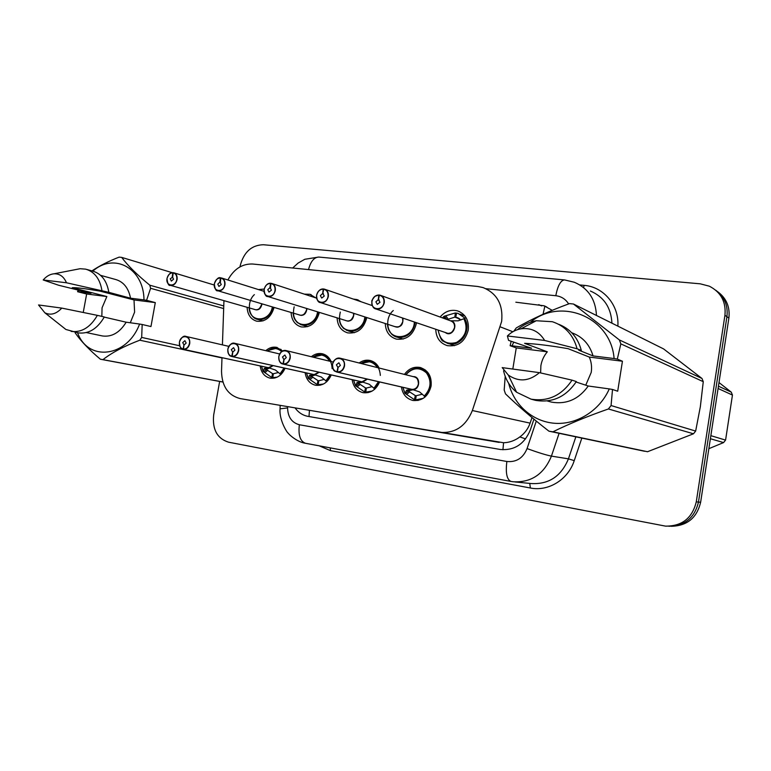 <?xml version="1.0" encoding="UTF-8"?>
<svg xmlns="http://www.w3.org/2000/svg" width="771" height="771" viewBox="0 0 771 771"><rect width="100%" height="100%" fill="white"/><g stroke="black" fill="none" stroke-linecap="round" stroke-linejoin="round"><path stroke-width="1.16" d="M285.077 368.239C281.723 375.544 276.731 378.85 270.091 378.147C264.482 376.711 261.186 372.644 260.193 365.946M331.241 374.947C327.81 382.57 322.577 386.001 315.532 385.249C309.653 383.736 306.193 379.534 305.133 372.653M379.592 381.934C376.084 389.904 370.591 393.48 363.102 392.68C356.925 391.09 353.272 386.743 352.154 379.66M404.447 374.417C408.591 368.721 413.815 366.408 420.108 367.488C428.252 370.205 431.914 376.412 431.085 386.107C428.348 396.381 422.296 401.161 412.938 400.467C406.442 398.78 402.597 394.289 401.421 386.975M274.071 307.456C271.006 317.488 265.234 322.066 256.733 321.208C250.777 319.358 247.558 314.732 247.096 307.321M319.367 312.438C316.351 323.01 310.289 327.829 301.182 326.904C294.927 324.948 291.563 320.148 291.091 312.515M366.774 317.546L366.717 317.912C363.681 328.899 357.33 333.882 347.663 332.87C341.081 330.778 337.563 325.796 337.1 317.912M416.436 322.76L416.282 323.859C413.14 335.163 406.49 340.242 396.333 339.105C389.384 336.869 385.702 331.675 385.269 323.521M440.106 317.026C444.992 311.339 450.765 309.287 457.425 310.848C465.549 313.98 469.154 320.399 468.257 330.104C465 341.736 458.022 346.921 447.325 345.639C439.99 343.23 436.126 337.804 435.75 329.342M221.99 357.686L221.528 371.256C221.875 386.261 228.091 395.369 240.157 398.588L439.605 432.309C454.871 433.63 465.8 426.373 472.363 410.538L501.661 321.362C503.232 304.584 497.025 293.317 483.031 287.573L477.615 286.455L252.676 264.019C242.219 263.653 233.96 268.963 227.888 279.979M313.074 410.943L503.569 442.737C509.38 442.593 514.806 440.655 519.856 436.935C524.685 433.389 528.106 428.792 530.12 423.134L532 417.554M223.947 300.68L222.424 344.878M359.132 362.996C362.563 360.529 366.196 359.681 370.041 360.462C374.07 361.454 377.106 363.979 379.12 368.027M311.32 356.732C314.722 353.985 318.375 352.993 322.268 353.754C326.306 354.747 329.275 357.349 331.154 361.57M265.773 350.68C269.118 347.721 272.741 346.613 276.644 347.355L282.706 350.978M353.369 299.09L356.8 299.543L361.291 301.818M304.362 294.137L309.923 294.291L315.725 297.857M258.41 289.568L264.193 289.058M239.964 266.891L240.099 266.111C243.684 252.233 251.423 245.111 263.325 244.735L700.241 283.824L709.359 286.195C721.001 292.238 726.195 301.933 724.933 315.281L696.271 501.863L698.468 502.066C694.671 517.842 684.793 525.899 668.833 526.246C684.793 525.899 694.671 517.842 698.468 502.066L726.918 316.688L698.468 502.066L700.637 502.258C696.868 517.939 687.048 525.947 671.184 526.285M715.729 290.204C724.451 296.739 728.181 305.567 726.918 316.688C728.181 305.567 724.451 296.739 715.729 290.204M717.753 291.756C726.427 298.261 730.137 307.031 728.884 318.076L700.637 502.258M552.19 310.327L544.075 305.779L515.847 302.213M696.271 501.863C692.271 518.151 682.017 526.246 665.527 526.13L228.486 442.168C217.191 438.497 212.247 429.457 213.673 415.049L219.639 381.433M295.042 407.888C298.416 412.552 302.743 415.386 308.043 416.379L500.35 449.483C514.421 450.65 524.405 444.154 530.313 429.987L533.946 419.164M443.99 341.678L449.859 344.001C458.649 344.155 464.287 339.5 466.763 330.027C467.409 325.757 466.657 321.921 464.499 318.529L458.109 320.832L450.38 320.775M379.399 295.148L378.84 295.187C375.265 295.36 372.981 297.423 371.979 301.374C370.176 310.087 382.705 311.561 383.939 302.714C384.286 298.666 382.763 296.17 379.361 295.245L378.426 299.697L379.033 299.919M460.942 319.936L455.748 317.218L456.605 313.074L458.099 313.411L464.826 318.066L465.106 318.654L464.499 318.529C471.919 328.745 461.829 346.179 449.859 344.001L454.418 345.687M459.873 319.001L454.842 317.122L447.132 319.589M379.361 295.245L380.103 295.177C383.264 296.372 384.642 298.907 384.257 302.781C382.956 307.427 380.238 309.508 376.103 309.017L447.758 333.332C451.286 333.38 453.541 331.501 454.524 327.704C452.673 332.118 450.418 333.997 447.758 333.332L446.409 332.976L447.758 333.332C451.286 333.38 453.541 331.501 454.524 327.704C454.851 324.244 453.56 321.96 450.64 320.861L380.903 295.476M378.426 299.697L380.007 302.271L377.279 304.352L375.882 301.818L378.253 299.678L379.187 300.015M454.842 317.122L455.372 312.939L456.548 313.383M455.748 317.218L459.13 318.481M378.253 299.678L378.84 295.187M379.515 295.052L380.103 295.177M444.665 318.693L444.048 316.255L455.372 312.939M417.988 400.477L414.441 399.706L404.91 393.249L406.953 389.991L412.466 389.528M337.563 372.181L337.476 371.921C340.955 371.882 343.201 369.887 344.203 365.946C345.967 357.243 333.785 355.547 332.59 364.269C332.224 368.278 333.679 370.803 336.966 371.844L337.043 372.104C333.631 371.015 332.128 368.403 332.513 364.269C333.698 359.884 336.214 357.86 340.078 358.187C343.423 359.286 344.907 361.898 344.531 366.003C343.49 370.08 341.168 372.142 337.563 372.181L412.071 389.403L419.549 391.899L424.802 396.429C434.642 388.883 431.577 370.591 420.32 368.644L419.318 368.451C414.413 367.94 410.191 369.723 406.654 373.8M425.332 396.564L424.802 396.429C427.915 393.769 429.852 390.319 430.623 386.088C431.394 377 427.963 371.188 420.32 368.644L419.318 368.451M423.356 398.299L415.646 399.898L416.186 395.725L422.383 394.212M413.902 376.826L414.239 376.884C417.342 377.896 418.73 380.238 418.412 383.919C418.73 380.238 417.342 377.896 414.239 376.884C416.832 377.164 418.219 379.505 418.412 383.919C417.487 387.553 415.367 389.384 412.032 389.394M340.078 358.187C336.763 357.455 334.228 359.479 332.494 364.259C333.005 372.981 335.356 370.62 337.023 372.104L411.55 389.316M336.966 371.844L337.891 367.43L336.387 364.818L338.893 362.784L340.387 365.396L338.074 367.459L337.476 371.921M415.646 399.898L418.161 400.438M414.441 399.706L415.299 395.59L416.176 395.783M413.063 389.74L408.138 390.916L415.299 395.59M323.724 289.212L324.389 289.125C327.405 290.253 328.725 292.72 328.33 296.517C327.077 301.018 324.504 303.051 320.601 302.618C317.546 301.5 316.216 299.032 316.611 295.206C318.028 290.86 320.293 288.788 323.367 288.961L323.232 289.154C319.84 289.327 317.652 291.342 316.679 295.187C314.915 303.668 326.788 305.065 328.012 296.459C328.379 292.517 326.952 290.098 323.724 289.212L322.808 293.539L323.319 293.712M394.183 335.934L398.703 337.476C407.088 337.602 412.485 333.043 414.914 323.801L415.097 322.307M395.205 326.74L396.352 327.029C399.715 327.058 401.874 325.217 402.848 321.517L402.52 318.018M322.808 293.539L324.283 296.045L321.7 298.069L320.379 295.601L322.644 293.52L323.463 293.799M402.838 321.517C401.055 325.825 398.886 327.665 396.352 327.029L395.735 326.904L396.352 327.029C399.715 327.058 401.874 325.217 402.848 321.517M322.644 293.52L323.232 289.154M393.287 310.54C384.209 318.124 386.743 335.057 397.316 337.216L398.703 337.476C407.734 337.447 413.198 332.388 415.087 322.297M271.016 283.362L270.496 283.429C267.277 283.603 265.185 285.569 264.231 289.318C262.497 297.577 273.772 298.897 274.987 290.522C275.363 286.687 274.023 284.335 270.968 283.477L270.496 287.834M346.324 330.161L349.899 331.26C357.908 331.357 363.093 326.885 365.464 317.854L365.57 317.151C363.42 326.586 358.197 331.289 349.899 331.26L348.656 331.019C340.84 327.945 338.055 321.632 340.31 312.082M270.968 283.477L271.565 283.391C274.457 284.46 275.7 286.86 275.305 290.59C274.09 294.946 271.643 296.941 267.951 296.556L347.326 321.006C350.535 321.035 352.617 319.233 353.561 315.618C351.827 319.83 349.745 321.623 347.326 321.006L346.333 320.765L347.326 321.006C350.535 321.035 352.617 319.233 353.561 315.618L353.561 313.277M270.072 287.699L271.45 290.127L269.002 292.113L267.739 289.713L269.908 287.679L270.631 287.92M269.908 287.679L270.496 283.429M220.92 277.917L220.419 277.994C217.355 278.167 215.35 280.095 214.415 283.747C212.719 291.795 223.426 293.057 224.64 284.894C225.016 281.155 223.763 278.871 220.863 278.042L220.342 282.263M300.382 324.495L303.292 325.314C310.944 325.381 315.937 321.006 318.25 312.188L318.269 312.101C315.965 320.967 310.983 325.381 303.292 325.314L307.658 326.663M220.863 278.042L221.412 277.945C224.168 278.957 225.354 281.299 224.949 284.952C223.783 289.183 221.45 291.13 217.962 290.792L300.526 315.262C303.601 315.281 305.595 313.518 306.521 309.981C304.834 314.096 302.839 315.859 300.526 315.262L299.659 315.06L300.526 315.262C303.601 315.281 305.595 313.518 306.521 309.981L306.617 308.496M219.986 282.157L221.277 284.518L218.945 286.465L217.759 284.123L219.831 282.138L220.477 282.34M219.831 282.138L220.419 277.994M294.165 306.819C292.074 316.11 294.744 322.201 302.184 325.102L297.635 322.741C296.218 322.037 292.749 315.792 293.211 313.151C293.597 328.986 315.493 328.06 317.556 311.879M173.224 272.867L173.716 272.761C176.366 273.734 177.484 276.018 177.079 279.594C175.952 283.709 173.726 285.617 170.41 285.318C168.753 286.099 167.606 283.815 166.979 278.447C170.121 270.717 172.588 273.223 172.935 272.645L172.8 272.818C169.88 273.001 167.962 274.881 167.047 278.447C165.37 286.301 175.566 287.496 176.771 279.536C177.157 275.893 175.971 273.666 173.224 272.867L172.665 276.972M256.329 319.001L258.738 319.628C265.908 319.714 270.679 315.561 273.059 307.157M167.018 278.466C166.613 282.07 167.741 284.345 170.41 285.318L255.799 309.778C258.738 309.778 260.656 308.053 261.562 304.593C259.923 308.622 258.006 310.347 255.799 309.778L255.047 309.605L255.799 309.778C258.738 309.778 260.656 308.053 261.562 304.593L261.658 303.774M172.357 276.876L173.581 279.179L171.355 281.087L170.227 278.803L172.791 277.04M172.212 276.866L172.8 272.818M254.363 294.638C246.296 301.875 248.435 317.71 257.736 319.445L258.738 319.628C265.908 319.714 270.669 315.561 273.05 307.157M355.604 385.808L357.243 382.445L362.303 381.944M283.555 364.182L283.458 363.922C286.764 363.873 288.913 361.927 289.896 358.091C291.621 349.62 280.075 348.01 278.88 356.491C278.504 360.394 279.863 362.852 282.976 363.854L283.063 364.105C279.844 363.074 278.427 360.529 278.823 356.501C279.96 352.241 282.359 350.265 286.012 350.554C289.202 351.595 290.6 354.13 290.214 358.149C289.192 362.119 286.976 364.124 283.555 364.182L361.965 381.828L369.251 384.266L374.465 388.709L379.207 381.847L374.465 388.709L374.976 388.825M286.012 350.554C282.928 349.832 280.519 351.807 278.784 356.481C278.967 364.182 282.321 363.681 283.063 364.105L361.503 381.761M378.388 367.844C376.46 364.51 373.762 362.428 370.292 361.589L360.867 363.43M363.016 382.185L359.093 382.859L358.592 383.38L360.124 384.392L357.137 386.84L364.654 391.957L367.96 392.651M357.137 386.84L355.604 385.818M372.162 391.061L365.811 392.131L366.341 388.054L372.162 386.637M282.976 363.854L283.892 359.556L282.475 357.012L284.865 355.026L286.272 357.561L284.056 359.575L283.458 363.922M365.811 392.131L368.114 392.622M364.654 391.957L365.502 387.929L366.341 388.112M361.927 381.818L367.063 379.043M380.325 375.419C379.824 368.037 376.479 363.43 370.292 361.589L369.396 361.426M360.124 384.392L365.502 387.929M320.206 385.192L317.141 384.556L308.275 378.397L309.797 375.246L314.452 374.706M232.312 356.587L232.216 356.337C235.357 356.269 237.41 354.371 238.364 350.632C240.06 342.382 229.103 340.849 227.908 349.118C227.522 352.916 228.804 355.306 231.753 356.269L231.84 356.52C228.785 355.518 227.464 353.051 227.859 349.128C228.977 344.984 231.261 343.047 234.721 343.307C237.747 344.309 239.068 346.767 238.673 350.689C237.69 354.554 235.569 356.52 232.312 356.587L314.163 374.61L321.266 376.99L326.441 381.337L330.913 374.879L326.441 381.337L326.971 381.462M279.661 353.976L234.721 343.307C232.071 342.382 229.768 344.319 227.821 349.109C228.168 357.108 231.233 355.961 231.84 356.52L313.72 374.542M330.547 361.416C328.725 357.889 326.066 355.71 322.557 354.862L312.968 357.127C319.801 353.224 325.372 354.583 329.699 361.214M323.531 383.987L318.24 384.729L318.78 380.749L324.244 379.399M231.753 356.269L232.649 352.077L231.319 349.61L233.603 347.673L234.924 350.13L232.803 352.096L232.216 356.337M318.24 384.729L320.341 385.163M317.141 384.556L317.97 380.623L318.77 380.787M315.262 374.985L311.301 376.181L317.97 380.623M314.115 374.6L318.857 372.162M332.118 368.644C331.781 361.271 328.591 356.674 322.557 354.862L321.758 354.718M274.582 378.06L271.749 377.482L263.171 371.468L264.472 368.374L268.761 367.796M268.491 367.7L275.44 370.032L280.567 374.292L284.798 368.172M268.038 367.632L183.18 349.302C180.279 348.338 179.036 345.948 179.441 342.122C179.084 345.813 180.289 348.126 183.084 349.061L183.97 344.974L183.517 349.128C186.515 349.051 188.481 347.191 189.415 343.548C191.083 335.501 180.655 334.055 179.47 342.112M179.441 342.102C180.52 338.093 182.698 336.195 185.984 336.426C188.876 337.38 190.119 339.78 189.724 343.606C188.75 347.374 186.727 349.302 183.623 349.369L183.517 349.128M267.248 351.027C273.956 346.786 273.782 348.559 276.962 348.444L282.128 351.297L276.24 348.309L268.144 350.458M277.223 377.135L272.789 377.645L273.329 373.752L278.466 372.489M183.97 344.974L182.717 342.584L184.895 340.676L186.148 343.076L184.115 345.003M272.789 377.645L274.698 378.031M271.749 377.482L272.558 373.636L273.32 373.8M269.657 368.104L266.111 369.309L272.558 373.636M183.623 349.369L268.462 367.7L272.838 365.541M183.084 349.061L183.18 349.302C182.669 348.598 179.903 350.4 179.392 342.102C181.445 337.303 183.643 335.404 185.984 336.426L228.842 346.362M281.078 349.446L276.24 348.309M284.807 368.181L280.567 374.292M280.567 374.301L281.068 374.407M710.852 435.663L725.578 440.106L723.574 442.583L710.38 438.728M718.447 386.165L731.274 392.15L732.45 395.06L718.09 388.478M731.274 392.15L718.996 382.551M725.578 440.106L732.45 395.06M708.857 448.683L723.574 442.583M540.635 372.933L540.866 365.762C541.753 360.52 543.902 355.865 547.323 351.807L516.262 347.904L510.123 345.707L511.154 341.322M513.814 331.222L516.291 327.906C531.527 319.088 549.26 310.983 569.49 303.61L573.47 304.015L619.344 339.924L701.995 378.484L703.268 381.674L700.347 406.683L695.654 431.076L611.066 405.546L612.511 389.461L617.696 391.225L622.438 361.233L589.304 357.069C591.396 361.917 592.041 367.025 591.222 372.412L585.758 385.182M701.995 378.484L663.59 348.916L573.47 304.015M510.123 345.707L512.031 345.813L513.756 342.16M530.39 322.23C560.69 296.893 610.969 316.987 614.101 358.544L617.32 359.093L620.838 343.866L619.344 339.924M558.532 324.234C570.289 328.822 577.884 337.573 581.324 350.477L578.722 350.159L593.044 355.923L614.101 358.544M571.716 332.744C582.5 336.657 589.603 344.386 593.044 355.923M512.031 345.813L531.624 348.251L508.561 340.368L507.395 335.963C511.298 332.099 515.847 329.709 521.042 328.793C531.286 327.559 539.151 331.453 544.644 340.454L577.074 348.762L581.324 350.477M517.457 329.68C523.017 324.948 529.282 321.97 536.259 320.746L552.335 321.709C565.114 325.969 573.364 334.98 577.074 348.762M544.644 340.454L507.395 335.963M589.304 357.069L568.14 348.685C549.935 345.562 535.421 343.77 524.608 343.336L547.323 351.807M695.654 431.076L693.466 433.794L608.396 408.967C587.637 416.215 569.133 423.828 552.903 431.818L647.524 451.729L693.466 433.794M647.524 451.729L548.933 431.182C532.038 417.998 517.563 405.556 505.497 393.865L504.186 390.039L505.207 376.364M552.903 431.818L548.933 431.182M611.066 405.546L608.396 408.967M703.268 381.674L620.838 343.866M612.511 389.461L609.283 388.912C599.636 410.798 576.766 424.927 554.744 423.289C532.694 421.689 513.968 405.045 508.696 383.37M609.283 388.912L588.244 386.011C578.79 399.253 566.569 404.63 551.573 402.134L548.576 401.315M588.244 386.011L576.082 381.992M572.034 380.151L539.421 372.653C529.128 381.385 518.758 382.194 508.32 375.082L516.609 392.246L531.046 399.156C547.998 401.864 561.664 395.533 572.034 380.151L576.342 381.568C566.049 396.814 552.489 403.079 535.662 400.38L532.539 399.551M516.609 392.246C509.901 386.724 505.554 379.573 503.569 370.803M508.32 375.082L502.2 367.622L539.421 372.653M622.438 361.233L617.32 359.093M516.262 347.904L512.811 369.058M101.839 316.389L102.051 307.831L106.861 296.536L86.651 294.002L77.582 291.708L78.102 289.992M179.595 345.745L141.681 337.428L142.172 324.495L150.962 326.547L155.299 302.608L134.009 299.938L134.607 312.13L130.289 322.77M77.582 291.708L78.334 291.689L78.96 290.204M92.857 271.141C113.8 252.213 143.772 267.99 143.994 299.88L146.567 300.324L150.596 288.306L149.805 285.203L223.763 305.942M91.942 270.891C99.459 265.841 108.518 261.244 119.119 257.129L121.683 257.389C127.735 265.542 137.113 274.813 149.805 285.203M86.892 269.484L92.597 271.074C101.444 273.657 106.861 280.74 108.827 292.334L130.54 298.204L143.994 299.88M100.596 275.343L115.563 279.478C123.533 281.762 128.526 288.007 130.54 298.204M78.334 291.689L91.026 293.279L58.577 285.231L43.215 279.969C46.424 276.23 50.019 274.168 54.018 273.792C59.704 273.609 63.858 276.606 66.47 282.774L108.827 292.334M75.683 269.58L80.117 268.713L85.668 269.146C94.544 271.739 99.97 278.861 101.936 290.542M66.47 282.774L43.215 279.969M134.009 299.938L99.902 291.101C85.263 288.595 76.05 287.458 72.272 287.708L106.861 296.536M172.222 272.674L121.683 257.389M221.981 357.927L139.811 340.204C124.208 346.121 111.92 352.607 102.948 359.643L222.896 381.982M102.948 359.643L100.394 359.228C89.243 349.851 80.839 341.061 75.192 332.87M141.681 337.428L139.811 340.204M223.677 308.564L150.596 288.306M142.172 324.495L139.599 324.051C127.003 357.571 88.048 361.927 77.563 332.735M139.599 324.051L126.165 322.201C119.727 332.638 111.795 337.226 102.389 335.954L86.371 332.571M126.165 322.201L104.23 317.103M71.105 331.385C81.591 332.725 90.342 327.386 97.368 315.358L104.307 316.968C97.319 328.899 88.607 334.2 78.16 332.86L65.901 329.477L61.015 325.603M97.368 315.358L61.776 308.101C56.312 314.009 50.674 315.58 44.863 312.804L38.55 304.959L61.776 308.101M155.299 302.608L146.567 300.324M86.651 294.002L83.239 312.457M512.869 331.742L500.292 326.875M543.073 314.154L544.875 306.058M502.923 449.763L503.569 442.737M519.856 436.935L525.581 438.901M309.007 416.533L309.441 410.326M530.12 423.134L472.363 410.538M499.165 442.4L439.605 432.309M728.884 318.076L724.933 315.281M541.57 305.923L538.765 304.622M568.632 303.928C565.615 299.129 561.336 296.392 555.795 295.717L485.923 288.701M564.651 279.94L574.318 282.253C588.244 288.248 595.626 299.321 596.465 315.474M319.107 257.09L564.411 279.912C560.584 280.49 557.712 285.762 555.795 295.717M579.869 284.952L584.139 285.357L583.628 287.342M584.139 285.357C603.577 286.783 619.306 305.355 617.87 326.133M611.923 323.174C611.085 307.571 603.895 296.854 590.355 291.014M581.835 438.092L574.241 460.634C568.16 479.61 548.374 491.725 530.381 488.004L330.364 450.601L319.204 445.831M559.1 433.312L551.429 456.124L568.439 458.841L575.85 436.829M287.622 406.625L287.583 407.936C287.901 417.101 291.824 422.701 299.36 424.744L506.865 461.482C516.368 462.398 523.095 458.099 527.065 448.587C538.013 452.548 546.138 455.063 551.429 456.124C543.94 474.242 531.152 482.781 513.052 481.759L511.221 481.47M514.989 481.952L531.19 483.542C548.779 484.545 561.201 476.314 568.439 458.841L574.241 460.634M527.065 448.587L536.288 421.091M330.325 447.893L330.364 450.601M529.744 483.398L530.381 488.004M280.046 409.459L280.066 408.832L287.583 407.936M299.36 424.744C298.136 435.095 300.17 441.272 305.47 443.277L510.951 481.432C506.817 479.543 505.458 472.893 506.865 461.482M292.662 268.009L298.146 263.046L304.824 259.278L318.77 257.051C314.048 257.312 310.636 261.485 308.525 269.59M500.851 449.56L500.109 449.445M311.812 416.986L308.043 416.379M450.939 320.765C459.371 323.02 452.596 337.881 445.522 332.677M371.892 301.374C372.923 297.307 375.284 295.187 378.956 294.994L374.908 296.295C372.374 299.485 371.362 301.182 371.863 301.374C371.873 306 373.28 308.545 376.103 309.017C372.904 307.841 371.497 305.297 371.892 301.394M463.853 318.654C468.315 328.571 465.906 336.503 456.615 342.43C446.38 345.1 440.222 341.013 438.15 330.161M442.496 317.903L444.057 316.37M464.258 318.529L464.826 318.066M446.766 319.454L444.655 316.37M445.908 315.898L448.115 319.117M411.107 389.394L410.259 389.018M413.217 376.624C420.735 376.065 420.33 389.827 412.813 389.654M404.958 393.085L402.876 387.312M405.893 374.783C412.581 367.43 419.453 366.813 426.498 372.933C431.847 380.999 431.095 388.7 424.233 396.043M409.652 391.938L406.539 394.434M405.517 393.518L408.62 391.022M406.336 390.502L408.138 390.916M406.953 389.991L408.717 390.386M424.888 397.161L424.021 395.831M402.925 318.153C403.281 325.227 400.419 327.993 394.338 326.451M395.735 326.904L320.601 302.618C318.153 302.589 316.814 300.102 316.582 295.187C317.623 291.236 319.869 289.164 323.348 288.961M414.384 322.066C413.67 340.117 387.823 341.977 387.591 324.273M353.947 313.402C353.484 319.686 350.68 322.056 345.504 320.514M267.951 296.556C265.031 295.495 263.778 293.086 264.174 289.337C265.166 285.472 267.315 283.449 270.611 283.246C267.749 283.053 265.59 285.077 264.145 289.318C264.52 294.426 265.793 296.835 267.951 296.556M364.856 316.929C363.343 333.978 339.654 335.289 339.336 318.606M306.983 308.612C306.077 314.25 303.369 316.322 298.859 314.828M214.386 283.747C215.34 279.998 217.393 278.023 220.535 277.811C218.463 277.011 216.391 278.986 214.338 283.747C214.858 289.019 216.063 291.371 217.962 290.792C215.167 289.78 213.972 287.438 214.377 283.767M262.024 303.88C260.849 308.978 258.266 310.809 254.266 309.383M167.028 278.447C167.962 274.794 169.928 272.867 172.916 272.645M272.346 306.945C269.889 322.365 249.544 323.01 249.168 307.918M361.059 381.828L360.279 381.491M367.439 379.13L362.688 382.069M355.498 385.5L353.561 379.978M360.944 363.449C367.622 360.086 373.145 361.474 377.511 367.622M378.494 381.684L373.887 388.324M356.115 385.934L359.093 383.486M356.694 382.956L358.592 383.38M357.243 382.445L359.093 382.859M374.581 389.336L374.012 388.439M313.315 374.61L312.592 374.292M319.233 372.248L314.867 374.841M308.294 378.262L306.492 372.952M330.19 374.716L325.854 380.961M312.853 377.183L309.981 379.583M308.969 378.696L311.831 376.296M309.316 375.756L311.301 376.181M309.797 375.246L311.744 375.67M326.576 381.867L326.181 381.221M267.71 367.719L267.045 367.42M273.213 365.627L269.195 367.94M263.19 371.352L261.504 366.225M267.335 351.046C272.462 347.461 277.232 347.654 281.646 351.634M284.075 368.018L279.979 373.925M267.682 370.292L264.925 372.653M263.913 371.776L266.66 369.434M264.048 368.875L266.111 369.309M264.472 368.374L266.496 368.798M280.731 374.735L280.451 374.253M457.425 310.848L459.709 311.725M356.8 299.543L358.313 300.064M309.923 294.291L311.176 294.695M420.108 367.488L421.12 367.767M370.041 360.462L370.861 360.674M322.268 353.754L322.943 353.928M276.644 347.355L277.203 347.49M546.861 307.07L544.075 305.779M280.162 405.363L280.066 408.832C278.967 420.253 287.583 433.514 288.277 433.206C288.894 434.536 297.201 442.111 305.47 443.277M460.075 314.163L464.961 316.033M444.048 316.255L442.419 317.874M438.082 330.142C440.048 337.679 441.822 341.37 443.392 341.216L448.298 343.702M456.789 317.459L458.196 317.98M405.816 374.764C410.172 369.482 415.01 367.439 420.32 368.644L425.361 369.993M340.425 358.274L414.239 376.884M337.023 372.104L411.531 389.316M404.91 393.249L402.809 387.302M387.534 324.254C387.196 328.234 391.813 335.057 392.449 334.71L397.316 337.216L403.233 339.038M325.034 289.347L372.316 305.615M324.389 289.125L323.887 289.019M339.298 318.596C338.768 321.748 343.162 328.725 344.001 328.619L348.656 331.029L354.361 332.706M272.086 283.564L316.63 298.155M221.836 278.08L264.048 291.332M249.149 307.908C249.631 311.937 251.067 315.04 253.457 317.238L257.736 319.445L262.998 320.9M174.073 272.867L214.213 285.019M360.789 363.411C366.533 360.365 366.977 361.464 370.292 361.589L374.985 362.804M286.292 350.622L333.188 362.062M355.46 385.654L353.513 379.958M312.872 357.108C319.435 353.311 319.204 354.93 322.557 354.862L326.943 355.961M308.275 378.397L306.453 372.942M263.171 371.468L261.475 366.215M521.042 328.793L536.259 320.746M549.299 431.249L644.517 451.257M547.188 400.939L551.573 402.134M531.046 399.156L535.662 400.38M54.018 273.792L80.117 268.713M101.097 359.363L222.915 382.05M44.863 312.804L65.901 329.477"/></g></svg>
